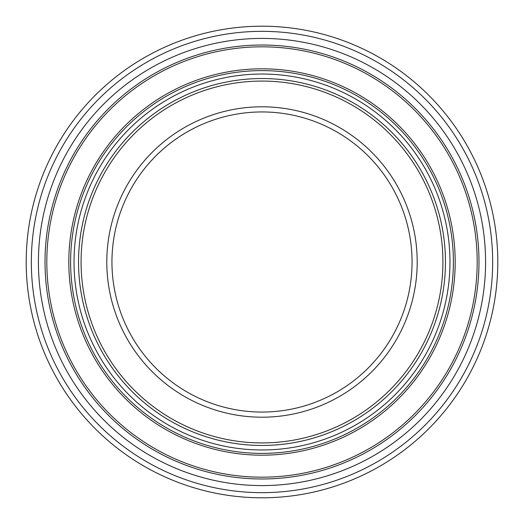<?xml version="1.0" encoding="UTF-8"?>
<svg xmlns="http://www.w3.org/2000/svg" width="524" height="524" viewBox="0 0 524 524"><rect width="100%" height="100%" fill="white"/><g stroke="black" fill="none" stroke-linecap="round" stroke-linejoin="round"><path stroke-width="0.79" d="M262 38.416A223.584 223.584 0 0 0 38.416 262A223.584 223.584 0 0 0 262 485.584A223.584 223.584 0 0 0 485.584 262A223.584 223.584 0 0 0 262 38.416M26.2 262A235.8 235.8 0 0 0 262 497.8A235.8 235.8 0 0 0 497.8 262A235.8 235.8 0 0 0 262 26.2A235.8 235.8 0 0 0 26.2 262A235.8 235.8 0 0 1 262 26.2A235.8 235.8 0 0 1 497.8 262M262 442.924A180.924 180.924 0 0 0 442.924 262A180.924 180.924 0 0 0 262 81.076A180.924 180.924 0 0 0 81.076 262A180.924 180.924 0 0 0 262 442.924M262 412.054A150.054 150.054 0 0 0 412.054 262A150.054 150.054 0 0 0 262 111.946A150.054 150.054 0 0 0 111.946 262A150.054 150.054 0 0 0 262 412.054A150.054 150.054 0 0 1 111.946 262A150.054 150.054 0 0 1 262 111.946M262 46.819A215.181 215.181 0 0 1 477.181 262A215.181 215.181 0 0 1 262 477.181A215.181 215.181 0 0 1 46.819 262A215.181 215.181 0 0 1 262 46.819M262 45.018A216.982 216.982 0 0 1 478.982 262A216.982 216.982 0 0 1 262 478.982A216.982 216.982 0 0 1 45.018 262A216.982 216.982 0 0 1 262 45.018M262 453.384A191.384 191.384 0 0 1 70.616 262A191.384 191.384 0 0 1 262 70.616A191.384 191.384 0 0 1 453.384 262A191.384 191.384 0 0 1 262 453.384M262 455.186A193.186 193.186 0 0 1 68.814 262A193.186 193.186 0 0 1 262 68.814A193.186 193.186 0 0 1 455.186 262A193.186 193.186 0 0 1 262 455.186M262 78.541A183.459 183.459 0 0 1 445.459 262A183.459 183.459 0 0 1 262 445.459A183.459 183.459 0 0 1 78.541 262A183.459 183.459 0 0 1 262 78.541M262 74.028A187.972 187.972 0 0 1 449.972 262A187.972 187.972 0 0 1 262 449.972A187.972 187.972 0 0 1 74.028 262A187.972 187.972 0 0 1 262 74.028M31.342 262A230.658 230.658 0 0 0 262 492.658A230.658 230.658 0 0 0 492.658 262A230.658 230.658 0 0 0 262 31.342A230.658 230.658 0 0 0 31.342 262M106.798 262A155.202 155.202 0 0 0 262 417.202A155.202 155.202 0 0 0 417.202 262A155.202 155.202 0 0 0 262 106.798A155.202 155.202 0 0 0 106.798 262"/></g></svg>
